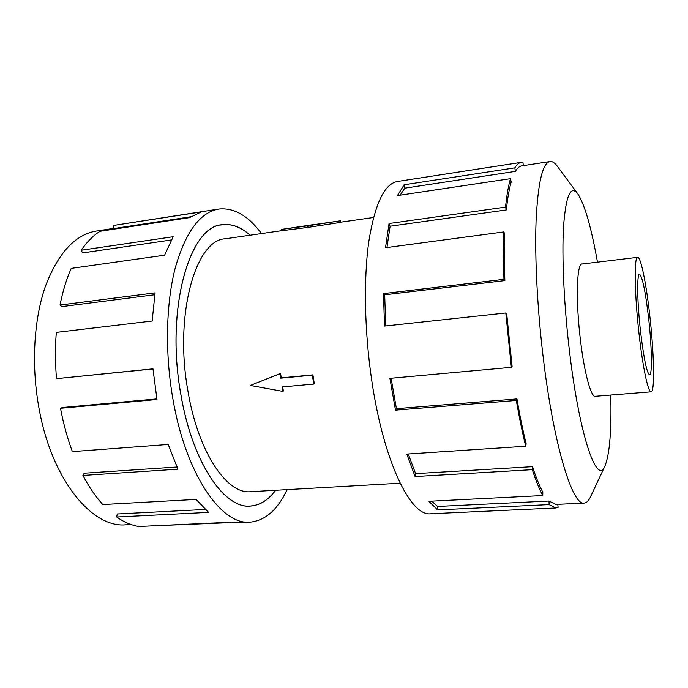 <?xml version="1.0" encoding="UTF-8"?>
<svg xmlns="http://www.w3.org/2000/svg" width="688" height="688" viewBox="0 0 688 688"><rect width="100%" height="100%" fill="white"/><g stroke="black" fill="none" stroke-linecap="round" stroke-linejoin="round"><path stroke-width="1.03" d="M250.036 235.236C240.972 227.083 231.718 223.6 222.276 224.787C189.553 225.81 165.309 309.308 180.858 394.301C192.201 462.456 224.4 509.025 250.406 506.015C259.901 505.31 268.286 500.064 275.544 490.277M281.865 230.652L225.243 238.796C195.633 239.725 174.055 314.898 187.919 390.999C198.032 452.205 226.963 494.491 250.544 491.696L400.106 483.217M312.369 375.184L280.652 378.168L279.947 373.765L250.303 385.452L280.592 373.421L281.22 377.867L312.902 374.874L314.287 383.758L313.754 384.076L312.369 375.184L312.902 374.874M307.287 225.905L340.534 220.805L340.741 222.19L338.057 222.792L307.527 227.479L281.874 230.695L281.667 229.396L307.287 225.905L307.527 227.479M639.238 335.615C642.945 368.278 648.285 392.762 651.115 391.833C655.019 392.091 654.056 352.394 649.678 314.622C646.178 283.224 640.786 256.633 637.656 257.329C633.949 256.297 634.525 295.453 639.238 335.615M640.683 332.708C637.191 302.901 636.727 273.575 639.513 274.28C642.334 276.447 645.327 290.697 648.483 317.022C651.785 345.496 652.473 375.132 649.575 374.857C646.918 373.3 643.951 359.256 640.683 332.708M582.435 263.977L582.022 263.96C576.656 263.16 575.632 301.851 580.595 341.308C584.447 373.403 591.078 397.372 595.266 396.357L595.67 396.254M597.476 262.162C591.267 227.229 584.705 204.456 577.782 193.835L557.4 166.367C554.812 162.858 552.326 161.25 549.961 161.56C542.565 162.961 537.939 182.741 536.072 220.9C534.645 258.783 537.534 312.92 543.976 363.668C554.528 448.163 572.837 505.826 584.121 503.074C586.511 502.911 588.627 500.847 590.467 496.891L605.001 465.931C609.68 454.149 611.606 430.525 610.772 395.05M577.782 193.835C570.653 184.676 565.914 195.512 563.558 226.318C561.7 257.278 564.091 307.717 569.965 355.206C580.001 437.972 597.356 486.098 605.001 465.931M521.263 162.368L397.423 181.486C384.48 183.765 374.96 203.682 368.854 241.23C363.531 278.468 364.434 331.014 371.683 380.017C383.483 461.528 410.745 516.783 430.662 513.764L555.835 507.968L549.136 504.605L437.594 509.903L428.882 501.285L542.78 495.549L542.789 492.092C539.409 485.883 536.004 477.412 532.555 466.67L532.314 469.672L415.096 476.535L406.789 454.08L525.735 446.237L526.131 443.717C522.82 430.318 519.758 415.389 516.946 398.937L516.327 400.45L395.48 410.168L389.924 378.357L511.356 367.332L505.809 312.988L384.532 326.086L383.457 293.613L503.96 279.319C503.358 262.094 503.332 246.295 503.865 231.933L385.521 247.723L389.038 223.54L505.525 207.105C506.738 195.358 508.389 185.88 510.47 178.665L397.423 195.59L404.148 184.788L514.813 167.863C516.817 164.544 518.967 162.712 521.263 162.368L522.94 162.368L523.327 165.645M514.813 167.863L515.407 171.381C517.393 168.044 519.526 166.212 521.805 165.877L549.961 161.56M515.407 171.381L404.845 188.159L400.072 195.194M505.525 207.105L506.359 209.943C507.538 198.428 509.146 189.123 511.175 182.028L510.47 178.665M506.359 209.943L390.105 226.24L386.931 247.534M503.96 279.319L504.863 280.601C504.27 263.762 504.235 248.316 504.751 234.264L503.865 231.933M504.863 280.601L384.687 294.799L385.71 325.957M511.356 367.332L512.096 366.575L506.669 313.487L505.809 312.988M131.167 524.557L125.715 524.815C92.295 528.135 52.193 480.396 39.25 409.635C31.192 367.057 33.609 320.952 45.012 287.429C57.689 253.476 74.794 234.685 96.329 231.056L113.735 228.39M287.137 489.624C277.556 509.86 265.198 520.704 250.054 522.14C221.355 525.365 185.476 474.075 172.74 398.094C164.845 352.385 166.049 303.073 175.328 267.598C185.717 231.744 200.191 212.231 218.732 209.057C233.868 207.458 248.127 215.636 261.517 233.585M152.985 368.966L56.502 378.667L152.977 368.845L156.976 399.522L60.501 408.294C63.408 423.679 67.364 438.127 72.378 451.62L168.19 444.457L177.943 469.173L82.921 475.434C89.01 486.984 95.632 496.684 102.787 504.553L196.063 499.419L208.602 512.379L116.676 517.006C124.132 522.209 131.554 525.365 138.933 526.483L228.511 522.304L235.623 522.803L250.054 522.14M230.532 522.613L152.607 525.847M275.604 490.277C268.32 500.099 259.926 505.37 250.406 506.076C224.391 509.086 192.176 462.499 180.832 394.31C165.275 309.282 189.527 225.75 222.258 224.727C231.727 223.54 241.006 227.04 250.088 235.227M116.676 517.006L117.244 513.979L205.248 509.455M82.921 475.434L84.263 473.198L176.954 467.014M60.501 408.294L62.384 407.528L156.873 398.92M190.817 216.772L113.769 228.571L113.15 225.518L201.292 211.921L189.664 217.589L99.975 231.297C93.207 235.631 86.946 241.952 81.193 250.26L173.204 236.724L164.57 255.214L71.225 268.38C66.487 279.113 62.746 291.342 60.019 305.059L155.084 292.864L152.151 321.038L56.304 332.407C55.126 347.457 55.186 362.877 56.502 378.667M218.732 209.057L113.15 225.518M171.389 239.966L82.534 252.943L81.193 250.26M154.791 294.756L61.886 306.624L60.019 305.059M384.687 294.799L383.457 293.613M390.105 226.24L389.038 223.54M404.845 188.159L404.148 184.788M555.835 507.968L558.08 507.391L557.813 504.321M584.121 503.074L555.672 504.424L549.007 501.036L549.136 504.605M549.007 501.036L437.577 506.454L437.594 509.903M431.711 501.139L437.577 506.454M532.555 466.67L415.586 473.628L415.096 476.535M408.233 453.985L415.586 473.628M542.78 495.549C539.332 489.245 535.84 480.62 532.314 469.672M516.946 398.937L396.426 408.681L395.48 410.168M391.102 378.254L396.426 408.681M525.735 446.237C522.347 432.546 519.208 417.289 516.327 400.45M279.947 373.765L280.592 373.421M280.652 378.168L281.22 377.867M250.303 385.452L282.751 391.36L283.396 390.999L282.665 386.914M282.751 391.36L282.054 386.966L313.754 384.076M340.534 220.805L313.006 224.778M312.988 224.684L281.667 229.396M308.723 225.595L308.938 226.98M337.851 221.398L338.057 222.792M220.521 225.053L222.276 224.787M373.524 217.477L340.491 222.224M594.845 396.322L651.115 391.833M581.618 264.072L637.656 257.329M248.635 506.101L250.406 506.015"/></g></svg>
